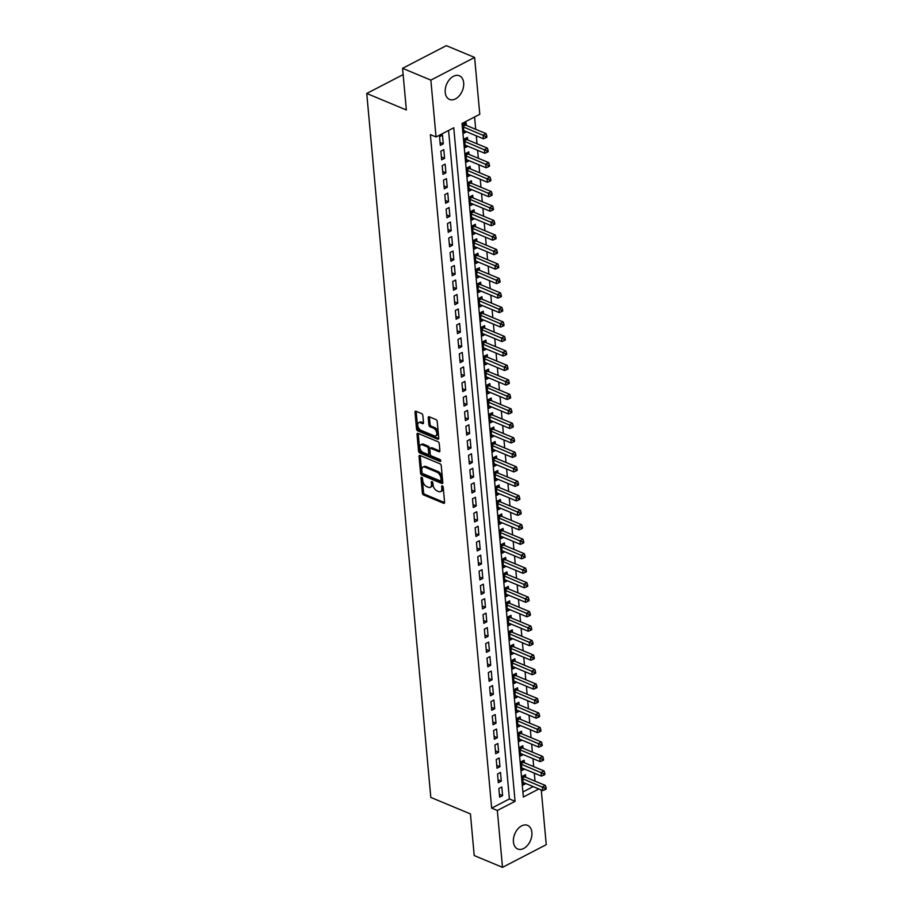 <?xml version="1.0" encoding="UTF-8"?>
<svg xmlns="http://www.w3.org/2000/svg" width="913" height="913" viewBox="0 0 913 913"><rect width="100%" height="100%" fill="white"/><g stroke="black" fill="none" stroke-linecap="round" stroke-linejoin="round"><path stroke-width="1.37" d="M421.68 477.282A1.13 0.662 -117.4 0 0 420.996 477.944L422.365 493.054A1.609 0.947 -117.4 0 0 423.609 494.937L443.604 503.268A1.609 0.947 -117.4 0 0 444.22 503.28A1.609 0.947 -117.4 0 0 444.585 502.31L443.216 487.2A1.13 0.662 -117.4 0 0 441.652 486.561L441.835 488.512A5.158 3.013 -117.4 0 1 440.648 491.605A5.158 3.013 -117.4 0 1 438.697 491.582L437.03 490.886A5.158 3.013 -117.4 0 1 433.059 484.86L432.876 482.897A1.13 0.662 -117.4 0 0 431.324 482.258L431.507 484.21A5.158 3.013 -117.4 0 1 430.32 487.302A5.158 3.013 -117.4 0 1 428.357 487.28L426.691 486.583A5.158 3.013 -117.4 0 1 422.73 480.546L422.548 478.595A1.13 0.662 -117.4 0 0 421.68 477.282M463.667 82.821A12.805 8.514 -67.4 0 1 459.387 95.694A12.805 8.514 -67.4 0 1 449.516 99.426A12.805 8.514 -67.4 0 1 445.224 92.384A12.805 8.514 -67.4 0 1 449.504 79.511A12.805 8.514 -67.4 0 1 459.376 75.779A12.805 8.514 -67.4 0 1 463.667 82.821M531.891 832.405A12.805 8.514 -67.4 0 1 527.6 845.278A12.805 8.514 -67.4 0 1 517.739 849.01A12.805 8.514 -67.4 0 1 513.437 841.957A12.805 8.514 -67.4 0 1 517.728 829.084A12.805 8.514 -67.4 0 1 527.588 825.363A12.805 8.514 -67.4 0 1 531.891 832.405M422.845 415.495A1.609 0.947 -117.4 0 0 421.601 413.6L415.997 411.272A1.609 0.947 -117.4 0 0 415.381 411.261A1.609 0.947 -117.4 0 0 415.016 412.231L416.545 429.007A1.609 0.947 -117.4 0 0 417.777 430.89L437.772 439.221A1.609 0.947 -117.4 0 0 438.388 439.233A1.609 0.947 -117.4 0 0 438.754 438.263L437.224 421.486A1.609 0.947 -117.4 0 0 435.992 419.603L429.213 416.773A1.609 0.947 -117.4 0 0 428.596 416.762A1.609 0.947 -117.4 0 0 428.231 417.732L428.882 424.91A1.609 0.947 -117.4 0 0 430.126 426.805L433.481 428.197A4.314 2.522 -117.4 0 1 436.562 432.043A4.314 2.522 -117.4 0 1 435.821 435.832A4.314 2.522 -117.4 0 1 434.177 435.809L421.019 430.32A4.314 2.522 -117.4 0 1 417.937 426.474A4.314 2.522 -117.4 0 1 418.69 422.685A4.314 2.522 -117.4 0 1 420.322 422.719L422.514 423.632A1.609 0.947 -117.4 0 0 423.13 423.643A1.609 0.947 -117.4 0 0 423.495 422.673L422.845 415.495M541.272 789.973L546.248 844.673L502.504 867.35L474.212 855.561L470.423 813.917L430.81 797.414L366.752 93.468L406.353 109.971L402.565 68.327L430.856 80.116L474.612 57.439L479.781 114.296L462.046 123.483L523.343 797.015L538.864 788.969M502.504 867.35L497.334 810.493L515.069 801.306L453.772 127.774L436.037 136.961L430.856 80.116M436.037 136.961L430.377 134.61L491.673 808.142L497.334 810.493M420.014 455.484A1.609 0.947 -117.4 0 0 419.409 455.473A1.609 0.947 -117.4 0 0 419.033 456.443L420.562 473.219A1.609 0.947 -117.4 0 0 421.806 475.102L441.801 483.434A1.609 0.947 -117.4 0 0 442.406 483.445A1.609 0.947 -117.4 0 0 442.782 482.475L441.253 465.698A1.609 0.947 -117.4 0 0 440.009 463.815L420.014 455.484M418.553 451.113L417.024 434.337A1.609 0.947 -117.4 0 1 417.389 433.367A1.609 0.947 -117.4 0 1 418.006 433.378L438 441.709A1.609 0.947 -117.4 0 1 439.244 443.592L439.895 450.771A1.609 0.947 -117.4 0 1 439.53 451.741A1.609 0.947 -117.4 0 1 438.913 451.73L430.799 448.351A1.609 0.947 -117.4 0 0 430.194 448.34A1.609 0.947 -117.4 0 0 429.818 449.31L430.251 454.069A1.609 0.947 -117.4 0 0 431.495 455.964L439.94 459.479A1.13 0.662 -117.4 0 1 440.123 461.464L419.797 452.996A1.609 0.947 -117.4 0 1 418.553 451.113L419.729 450.497L418.211 433.721L417.024 434.337M466.372 125.423L466.144 122.89L463.188 124.43L463.975 133.115L466.589 131.769M467.696 139.917L467.456 137.384L464.5 138.913L465.299 147.598L467.901 146.251M469.008 154.4L468.78 151.866L465.824 153.395L466.611 162.08L469.225 160.734M470.332 168.882L470.092 166.349L467.136 167.878L467.935 176.574L470.537 175.216M471.644 183.365L471.416 180.831L468.46 182.36L469.248 191.057L471.861 189.699M472.968 197.847L472.729 195.314L469.773 196.854L470.572 205.539L473.174 204.192M474.281 212.341L474.052 209.796L471.097 211.337L471.884 220.022L474.498 218.675M475.605 226.823L475.365 224.29L472.409 225.819L473.208 234.504L475.81 233.157M476.917 241.306L476.689 238.772L473.733 240.302L474.52 248.998L477.134 247.64M478.241 255.788L478.001 253.255L475.057 254.784L475.844 263.48L478.446 262.122M479.553 270.271L479.325 267.737L476.369 269.267L477.157 277.963L479.77 276.616M480.877 284.765L480.649 282.22L477.693 283.76L478.48 292.445L481.083 291.099M482.19 299.247L481.961 296.714L479.005 298.243L479.793 306.928L482.406 305.581M483.513 313.73L483.285 311.196L480.329 312.725L481.117 321.422L483.719 320.064M484.826 328.212L484.598 325.679L481.642 327.208L482.429 335.904L485.043 334.546M486.15 342.695L485.921 340.161L482.966 341.69L483.753 350.387L486.355 349.028M487.462 357.177L487.234 354.643L484.278 356.184L485.065 364.869L487.679 363.522M488.786 371.671L488.558 369.137L485.602 370.667L486.389 379.351L488.991 378.005M490.098 386.153L489.87 383.62L486.914 385.149L487.702 393.834L490.315 392.487M491.422 400.636L491.194 398.102L488.238 399.632L489.026 408.328L491.628 406.97M492.735 415.118L492.506 412.585L489.551 414.114L490.338 422.81L492.952 421.452M494.059 429.601L493.83 427.067L490.874 428.596L491.662 437.293L494.264 435.946M495.371 444.095L495.143 441.55L492.187 443.09L492.974 451.775L495.588 450.429M496.695 458.577L496.467 456.044L493.511 457.573L494.298 466.258L496.9 464.911M498.007 473.06L497.779 470.526L494.823 472.055L495.611 480.752L498.224 479.393M499.331 487.542L499.103 485.008L496.147 486.538L496.934 495.234L499.537 493.876M500.644 502.024L500.415 499.491L497.459 501.02L498.247 509.716L500.86 508.358M501.967 516.507L501.739 513.973L498.783 515.514L499.571 524.199L502.173 522.852M503.28 531.001L503.052 528.467L500.096 529.996L500.883 538.681L503.497 537.335M504.604 545.483L504.375 542.95L501.42 544.479L502.207 553.164L504.809 551.817M505.916 559.966L505.688 557.432L502.732 558.961L503.52 567.658L506.133 566.3M507.24 574.448L507.012 571.915L504.056 573.444L504.843 582.14L507.445 580.782M508.552 588.931L508.324 586.397L505.368 587.938L506.156 596.623L508.769 595.276M509.876 603.425L509.648 600.88L506.692 602.42L507.48 611.105L510.082 609.758M511.189 617.907L510.96 615.373L508.005 616.903L508.792 625.588L511.406 624.241M512.513 632.389L512.284 629.856L509.328 631.385L510.116 640.081L512.718 638.723M513.825 646.872L513.597 644.338L510.641 645.868L511.428 654.564L514.042 653.206M515.149 661.354L514.921 658.821L511.965 660.35L512.752 669.046L515.354 667.7M516.461 675.837L516.233 673.303L513.277 674.844L514.065 683.529L516.678 682.182M517.785 690.331L517.557 687.797L514.601 689.326L515.389 698.011L517.991 696.665M519.098 704.813L518.869 702.28L515.913 703.809L516.701 712.505L519.314 711.147M520.421 719.296L520.193 716.762L517.237 718.291L518.025 726.988L520.627 725.63M521.734 733.778L521.506 731.245L518.55 732.774L519.337 741.47L521.951 740.112M523.058 748.261L522.829 745.727L519.874 747.268L520.661 755.953L523.275 754.606M524.37 762.754L524.142 760.209L521.186 761.75L521.974 770.435L524.587 769.088M498.863 788.49L499.651 797.175L502.607 795.645L501.819 786.96L498.863 788.49M497.539 774.007L498.327 782.692L501.283 781.163L500.495 772.466L497.539 774.007M496.227 759.525L497.014 768.21L499.97 766.68L499.183 757.984L496.227 759.525M494.903 745.031L495.691 753.727L498.646 752.198L497.859 743.502L494.903 745.031M493.591 730.548L494.378 739.245L497.334 737.704L496.546 729.019L493.591 730.548M492.267 716.066L493.054 724.751L496.01 723.222L495.223 714.537L492.267 716.066M490.954 701.583L491.742 710.268L494.698 708.739L493.91 700.054L490.954 701.583M489.63 687.101L490.418 695.786L493.374 694.257L492.586 685.56L489.63 687.101M488.318 672.607L489.106 681.303L492.061 679.774L491.274 671.078L488.318 672.607M486.994 658.125L487.782 666.821L490.738 665.292L489.95 656.595L486.994 658.125M485.682 643.642L486.469 652.339L489.425 650.798L488.638 642.113L485.682 643.642M484.358 629.16L485.145 637.845L488.101 636.315L487.314 627.63L484.358 629.16M483.045 614.677L483.833 623.362L486.789 621.833L486.001 613.137L483.045 614.677M481.722 600.183L482.509 608.88L485.465 607.35L484.677 598.654L481.722 600.183M480.409 585.701L481.197 594.397L484.152 592.868L483.365 584.172L480.409 585.701M479.085 571.218L479.873 579.915L482.829 578.374L482.041 569.689L479.085 571.218M477.773 556.736L478.56 565.421L481.516 563.892L480.729 555.207L477.773 556.736M476.449 542.254L477.237 550.938L480.192 549.409L479.405 540.724L476.449 542.254M475.137 527.771L475.924 536.456L478.88 534.927L478.092 526.23L475.137 527.771M473.813 513.277L474.6 521.974L477.556 520.444L476.769 511.748L473.813 513.277M472.5 498.795L473.288 507.491L476.244 505.95L475.456 497.265L472.5 498.795M471.176 484.312L471.964 493.009L474.92 491.468L474.132 482.783L471.176 484.312M469.864 469.83L470.651 478.515L473.607 476.985L472.82 468.301L469.864 469.83M468.54 455.347L469.328 464.032L472.283 462.503L471.496 453.807L468.54 455.347M467.228 440.853L468.015 449.55L470.971 448.021L470.184 439.324L467.228 440.853M465.904 426.371L466.691 435.067L469.647 433.538L468.86 424.842L465.904 426.371M464.591 411.889L465.379 420.585L468.335 419.044L467.547 410.359L464.591 411.889M463.268 397.406L464.055 406.091L467.011 404.562L466.223 395.877L463.268 397.406M461.955 382.924L462.743 391.609L465.698 390.079L464.911 381.383L461.955 382.924M460.631 368.441L461.419 377.126L464.375 375.597L463.587 366.9L460.631 368.441M459.319 353.947L460.106 362.644L463.062 361.114L462.275 352.418L459.319 353.947M457.995 339.465L458.783 348.161L461.738 346.62L460.951 337.936L457.995 339.465M456.683 324.982L457.47 333.667L460.426 332.138L459.638 323.453L456.683 324.982M455.359 310.5L456.146 319.185L459.102 317.656L458.315 308.971L455.359 310.5M454.046 296.017L454.834 304.702L457.79 303.173L457.002 294.477L454.046 296.017M452.722 281.524L453.51 290.22L456.466 288.691L455.678 279.994L452.722 281.524M451.41 267.041L452.197 275.737L455.153 274.208L454.366 265.512L451.41 267.041M450.086 252.559L450.874 261.255L453.829 259.714L453.042 251.029L450.086 252.559M448.774 238.076L449.561 246.761L452.517 245.232L451.73 236.547L448.774 238.076M447.45 223.594L448.237 232.279L451.193 230.749L450.406 222.053L447.45 223.594M446.126 209.111L446.925 217.796L449.881 216.267L449.082 207.571L446.126 209.111M444.814 194.617L445.601 203.314L448.557 201.784L447.769 193.088L444.814 194.617M443.49 180.135L444.289 188.831L447.244 187.291L446.446 178.606L443.49 180.135M442.177 165.652L442.965 174.337L445.921 172.808L445.133 164.123L442.177 165.652M440.853 151.17L441.652 159.855L444.608 158.326L443.809 149.641L440.853 151.17M491.673 808.142L509.408 798.943L448.568 130.468M443.284 143.843L442.497 135.147L439.541 136.688L440.328 145.372L443.284 143.843L440.066 142.496M535.018 781.117L534.299 773.128M533.706 766.635L532.975 758.646M532.382 752.152L531.663 744.163M531.069 737.67L530.339 729.681M529.745 723.187L529.026 715.199M528.433 708.705L527.703 700.705M527.109 694.211L526.39 686.222M525.797 679.729L525.066 671.74M524.473 665.246L523.754 657.257M523.16 650.764L522.43 642.775M521.837 636.281L521.118 628.281M520.524 621.787L519.794 613.798M519.2 607.305L518.481 599.316M517.888 592.822L517.157 584.834M516.564 578.34L515.845 570.351M515.252 563.857L514.521 555.857M513.928 549.364L513.209 541.375M512.615 534.881L511.885 526.892M511.291 520.399L510.572 512.41M509.979 505.916L509.249 497.927M508.655 491.434L507.936 483.445M507.343 476.951L506.612 468.951M506.019 462.457L505.3 454.469M504.706 447.975L503.976 439.986M503.383 433.492L502.664 425.504M502.07 419.01L501.34 411.021M500.746 404.527L500.027 396.527M499.434 390.034L498.703 382.045M498.11 375.551L497.391 367.562M496.798 361.069L496.067 353.08M495.474 346.586L494.755 338.597M494.161 332.104L493.431 324.115M492.837 317.621L492.118 309.621M491.525 303.127L490.795 295.139M490.201 288.645L489.482 280.656M488.889 274.162L488.158 266.174M487.565 259.68L486.846 251.691M486.252 245.198L485.522 237.197M484.929 230.704L484.21 222.715M483.616 216.221L482.886 208.232M482.292 201.739L481.562 193.75M480.98 187.256L480.249 179.268M479.656 172.774L478.926 164.774M478.344 158.28L477.613 150.291M477.02 143.798L476.289 135.809M475.707 129.315L474.577 116.99M522.887 791.959L533.203 786.618M525.694 777.237L525.466 774.703L522.51 776.233L523.297 784.918L525.911 783.571M403.135 74.604L366.752 93.468M402.565 68.327L446.32 45.65L474.612 57.439M509.408 798.943L515.069 801.306M502.607 795.645L499.388 794.31M501.283 781.163L498.076 779.828M499.97 766.68L496.752 765.334M498.646 752.198L495.439 750.851M497.334 737.704L494.116 736.369M496.01 723.222L492.803 721.886M494.698 708.739L491.479 707.404M493.374 694.257L490.167 692.91M492.061 679.774L488.843 678.427M490.738 665.292L487.531 663.945M489.425 650.798L486.207 649.463M488.101 636.315L484.894 634.98M486.789 621.833L483.57 620.486M485.465 607.35L482.258 606.004M484.152 592.868L480.934 591.521M482.829 578.374L479.622 577.039M481.516 563.892L478.298 562.556M480.192 549.409L476.985 548.074M478.88 534.927L475.662 533.58M477.556 520.444L474.338 519.098M476.244 505.95L473.025 504.615M474.92 491.468L471.701 490.133M473.607 476.985L470.389 475.65M472.283 462.503L469.065 461.156M470.971 448.021L467.753 446.674M469.647 433.538L466.429 432.191M468.335 419.044L465.116 417.709M467.011 404.562L463.793 403.226M465.698 390.079L462.48 388.744M464.375 375.597L461.156 374.25M463.062 361.114L459.844 359.768M461.738 346.62L458.52 345.285M460.426 332.138L457.208 330.803M459.102 317.656L455.884 316.32M457.79 303.173L454.571 301.826M456.466 288.691L453.247 287.344M455.153 274.208L451.935 272.861M453.829 259.714L450.611 258.379M452.517 245.232L449.299 243.897M451.193 230.749L447.975 229.403M449.881 216.267L446.662 214.92M448.557 201.784L445.339 200.438M447.244 187.291L444.026 185.955M445.921 172.808L442.702 171.473M444.608 158.326L441.39 156.99M430.32 487.302L431.507 486.697A5.158 3.013 -117.4 0 0 432.682 483.593L431.507 484.21M432.545 482.041L432.682 483.593M440.648 491.605L441.835 491A5.158 3.013 -117.4 0 0 443.01 487.896L441.835 488.512M442.873 486.344L443.01 487.896M422.217 477.727L423.552 492.438A1.609 0.947 -117.4 0 0 424.796 494.321L444.585 502.572M420.22 455.564A1.609 0.947 -117.4 0 0 420.22 455.827L421.749 472.603A1.609 0.947 -117.4 0 0 422.981 474.498L442.782 482.737M421.977 472.306A1.13 0.662 -117.4 0 0 422.845 473.619L440.397 480.934A1.13 0.662 -117.4 0 0 441.082 480.261L440.899 478.207A5.158 3.013 -117.4 0 0 436.928 472.169L424.933 467.171A5.158 3.013 -117.4 0 0 422.97 467.148A5.158 3.013 -117.4 0 0 421.795 470.241L421.977 472.306M441.584 480.329A1.13 0.662 -117.4 0 0 442.269 479.656L441.082 480.261M422.97 467.148L424.157 466.532A5.158 3.013 -117.4 0 1 426.109 466.566L438.114 471.565A5.158 3.013 -117.4 0 1 442.075 477.59L442.269 479.656M439.895 451.033L431.986 447.735A1.609 0.947 -117.4 0 0 431.37 447.735L430.194 448.34M440.785 460.643L420.973 452.38L419.797 452.996M422.388 444.848A4.314 2.522 -117.4 0 0 420.756 444.825A4.314 2.522 -117.4 0 0 420.003 448.614A4.314 2.522 -117.4 0 0 423.084 452.449L427.718 454.389A1.609 0.947 -117.4 0 0 428.334 454.389A1.609 0.947 -117.4 0 0 428.699 453.43L428.265 448.66A1.609 0.947 -117.4 0 0 427.033 446.777L422.388 444.848L423.575 444.232A4.314 2.522 -117.4 0 0 421.932 444.209L420.756 444.825M428.334 454.389L429.509 453.784A1.609 0.947 -117.4 0 0 429.886 452.814L428.699 453.43M423.575 444.232L428.208 446.16A1.609 0.947 -117.4 0 1 429.452 448.055L429.886 452.814M419.729 450.497A1.609 0.947 -117.4 0 0 420.973 452.38M418.69 422.685L419.866 422.08A4.314 2.522 -117.4 0 1 421.509 422.103L423.506 422.936M435.821 435.832L436.996 435.216A4.314 2.522 -117.4 0 0 437.749 431.427A4.314 2.522 -117.4 0 0 434.668 427.592L433.481 428.197M429.407 416.853A1.609 0.947 -117.4 0 0 429.418 417.127L430.069 424.305A1.609 0.947 -117.4 0 0 431.313 426.188L434.668 427.592M416.191 411.352A1.609 0.947 -117.4 0 0 416.191 411.615L417.72 428.391A1.609 0.947 -117.4 0 0 418.964 430.274L438.765 438.525M523.069 782.384L542.756 790.59L542.425 786.972L545.381 785.442L524.792 776.86A1.643 0.959 62.6 0 1 524.359 776.575L523.434 775.753M544.89 788.216L545.015 789.665L546.202 789.049L546.065 787.599L544.89 788.216L522.738 778.766M545.015 789.665L542.756 790.59M545.381 785.442L546.065 787.599M521.745 767.901L541.443 776.107L541.112 772.489L544.068 770.96L523.469 762.378A1.643 0.959 62.6 0 1 523.035 762.093L522.11 761.271M543.566 773.722L543.703 775.171L544.878 774.566L544.753 773.117L543.566 773.722L521.414 764.284M543.703 775.171L541.443 776.107M544.068 770.96L544.753 773.117M520.433 753.419L540.119 761.625L539.788 758.007L542.744 756.466L522.156 747.884A1.643 0.959 62.6 0 1 521.722 747.61L520.798 746.788M542.254 759.239L542.379 760.689L543.566 760.073L543.429 758.635L542.254 759.239L520.102 749.801M542.379 760.689L540.119 761.625M542.744 756.466L543.429 758.635M519.109 738.937L538.807 747.142L538.476 743.513L541.432 741.984L520.832 733.401A1.643 0.959 62.6 0 1 520.399 733.128L519.474 732.294M540.93 744.757L541.067 746.206L542.242 745.59L542.117 744.141L540.93 744.757L518.778 735.307M541.067 746.206L538.807 747.142M541.432 741.984L542.117 744.141M517.797 724.454L537.483 732.66L537.152 729.03L540.108 727.501L519.52 718.919A1.643 0.959 62.6 0 1 519.086 718.634L518.162 717.812M539.617 730.274L539.743 731.724L540.93 731.108L540.793 729.658L539.617 730.274L517.466 720.825M539.743 731.724L537.483 732.66M540.108 727.501L540.793 729.658M516.473 709.96L536.171 718.166L535.84 714.548L538.796 713.019L518.196 704.437A1.643 0.959 62.6 0 1 517.762 704.151L516.838 703.33M538.293 715.792L538.43 717.241L539.606 716.625L539.48 715.176L538.293 715.792L516.142 706.342M538.43 717.241L536.171 718.166M538.796 713.019L539.48 715.176M515.16 695.478L534.847 703.683L534.516 700.066L537.472 698.536L516.884 689.954A1.643 0.959 62.6 0 1 516.45 689.669L515.525 688.847M536.981 701.298L537.106 702.748L538.293 702.143L538.156 700.693L536.981 701.298L514.829 691.86M537.106 702.748L534.847 703.683M537.472 698.536L538.156 700.693M513.836 680.995L533.534 689.201L533.203 685.583L536.159 684.042L515.56 675.46A1.643 0.959 62.6 0 1 515.126 675.186L514.202 674.365M535.657 686.816L535.794 688.265L536.97 687.66L536.844 686.211L535.657 686.816L513.505 677.378M535.794 688.265L533.534 689.201M536.159 684.042L536.844 686.211M512.524 666.513L532.211 674.718L531.88 671.089L534.835 669.56L514.247 660.978A1.643 0.959 62.6 0 1 513.814 660.704L512.889 659.871M534.345 672.333L534.47 673.783L535.657 673.166L535.52 671.717L534.345 672.333L512.193 662.895M534.47 673.783L532.211 674.718M534.835 669.56L535.52 671.717M511.2 652.03L530.898 660.236L530.567 656.607L533.523 655.078L512.923 646.495A1.643 0.959 62.6 0 1 512.49 646.21L511.565 645.388M533.021 657.851L533.158 659.3L534.333 658.684L534.208 657.234L533.021 657.851L510.869 648.401M533.158 659.3L530.898 660.236M533.523 655.078L534.208 657.234M509.888 637.536L529.574 645.742L529.243 642.124L532.199 640.595L511.611 632.013A1.643 0.959 62.6 0 1 511.177 631.728L510.253 630.906M531.708 643.368L531.834 644.818L533.021 644.201L532.884 642.752L531.708 643.368L509.557 633.919M531.834 644.818L529.574 645.742M532.199 640.595L532.884 642.752M508.564 623.054L528.262 631.26L527.931 627.642L530.887 626.113L510.287 617.53A1.643 0.959 62.6 0 1 509.853 617.245L508.929 616.423M530.385 628.886L530.521 630.324L531.697 629.719L531.571 628.27L530.385 628.886L508.233 619.436M530.521 630.324L528.262 631.26M530.887 626.113L531.571 628.27M507.251 608.572L526.938 616.777L526.607 613.159L529.563 611.63L508.975 603.048A1.643 0.959 62.6 0 1 508.541 602.763L507.617 601.941M529.061 614.392L529.198 615.841L530.385 615.236L530.248 613.787L529.061 614.392L506.92 604.954M529.198 615.841L526.938 616.777M529.563 611.63L530.248 613.787M505.928 594.089L525.626 602.295L525.295 598.677L528.25 597.136L507.651 588.554A1.643 0.959 62.6 0 1 507.217 588.28L506.293 587.458M527.748 599.909L527.885 601.359L529.061 600.743L528.935 599.305L527.748 599.909L505.597 590.471M527.885 601.359L525.626 602.295M528.25 597.136L528.935 599.305M504.615 579.607L524.302 587.812L523.971 584.183L526.927 582.654L506.327 574.072A1.643 0.959 62.6 0 1 505.905 573.798L504.98 572.965M526.424 585.427L526.561 586.876L527.748 586.26L527.611 584.811L526.424 585.427L504.284 575.977M526.561 586.876L524.302 587.812M526.927 582.654L527.611 584.811M503.291 565.124L522.989 573.33L522.658 569.701L525.614 568.171L505.015 559.589A1.643 0.959 62.6 0 1 504.581 559.304L503.656 558.482M525.112 570.945L525.249 572.394L526.424 571.778L526.299 570.328L525.112 570.945L502.96 561.495M525.249 572.394L522.989 573.33M525.614 568.171L526.299 570.328M501.979 550.63L521.665 558.836L521.334 555.218L524.29 553.689L503.691 545.107A1.643 0.959 62.6 0 1 503.268 544.821L502.344 544M523.788 556.462L523.925 557.911L525.112 557.295L524.975 555.846L523.788 556.462L501.648 547.013M523.925 557.911L521.665 558.836M524.29 553.689L524.975 555.846M500.655 536.148L520.353 544.353L520.022 540.736L522.978 539.206L502.378 530.624A1.643 0.959 62.6 0 1 501.945 530.339L501.02 529.517M522.476 541.968L522.613 543.418L523.788 542.813L523.663 541.363L522.476 541.968L500.324 532.53M522.613 543.418L520.353 544.353M522.978 539.206L523.663 541.363M499.343 521.665L519.029 529.871L518.698 526.253L521.654 524.713L501.054 516.13A1.643 0.959 62.6 0 1 500.632 515.856L499.708 515.035M521.152 527.486L521.289 528.935L522.476 528.319L522.339 526.881L521.152 527.486L499.012 518.048M521.289 528.935L519.029 529.871M521.654 524.713L522.339 526.881M498.019 507.183L517.717 515.389L517.386 511.759L520.342 510.23L499.742 501.648A1.643 0.959 62.6 0 1 499.308 501.374L498.384 500.541M519.839 513.003L519.976 514.453L521.152 513.836L521.026 512.387L519.839 513.003L497.688 503.565M519.976 514.453L517.717 515.389M520.342 510.23L521.026 512.387M496.706 492.7L516.393 500.906L516.062 497.277L519.018 495.748L498.418 487.165A1.643 0.959 62.6 0 1 497.996 486.88L497.071 486.058M518.516 498.521L518.652 499.97L519.839 499.354L519.702 497.905L518.516 498.521L496.375 489.071M518.652 499.97L516.393 500.906M519.018 495.748L519.702 497.905M495.382 478.207L515.08 486.412L514.749 482.794L517.705 481.265L497.106 472.683A1.643 0.959 62.6 0 1 496.672 472.398L495.748 471.576M517.203 484.038L517.34 485.488L518.516 484.871L518.39 483.422L517.203 484.038L495.051 474.589M517.34 485.488L515.08 486.412M517.705 481.265L518.39 483.422M494.07 463.724L513.757 471.93L513.426 468.312L516.381 466.783L495.782 458.2A1.643 0.959 62.6 0 1 495.36 457.915L494.435 457.093M515.879 469.556L516.016 470.994L517.203 470.389L517.066 468.94L515.879 469.556L493.739 460.106M516.016 470.994L513.757 471.93M516.381 466.783L517.066 468.94M492.746 449.242L512.444 457.447L512.113 453.829L515.069 452.289L494.469 443.707A1.643 0.959 62.6 0 1 494.036 443.433L493.111 442.611M514.567 455.062L514.692 456.511L515.879 455.907L515.754 454.457L514.567 455.062L492.415 445.624M514.692 456.511L512.444 457.447M515.069 452.289L515.754 454.457M491.434 434.759L511.12 442.965L510.789 439.347L513.745 437.806L493.146 429.224A1.643 0.959 62.6 0 1 492.723 428.95L491.799 428.129M513.243 440.58L513.38 442.029L514.567 441.413L514.43 439.963L513.243 440.58L491.103 431.141M513.38 442.029L511.12 442.965M513.745 437.806L514.43 439.963M490.11 420.277L509.808 428.482L509.477 424.853L512.433 423.324L491.833 414.742A1.643 0.959 62.6 0 1 491.399 414.468L490.475 413.635M511.931 426.097L512.056 427.546L513.243 426.93L513.117 425.481L511.931 426.097L489.779 416.648M512.056 427.546L509.808 428.482M512.433 423.324L513.117 425.481M488.797 405.794L508.484 413.988L508.153 410.371L511.109 408.841L490.509 400.259A1.643 0.959 62.6 0 1 490.087 399.974L489.151 399.152M510.607 411.615L510.744 413.064L511.931 412.448L511.794 410.998L510.607 411.615L488.466 402.165M510.744 413.064L508.484 413.988M511.109 408.841L511.794 410.998M487.474 391.3L507.172 399.506L506.841 395.888L509.796 394.359L489.197 385.777A1.643 0.959 62.6 0 1 488.763 385.491L487.839 384.67M509.294 397.132L509.42 398.582L510.607 397.965L510.481 396.516L509.294 397.132L487.143 387.683M509.42 398.582L507.172 399.506M509.796 394.359L510.481 396.516M486.161 376.818L505.848 385.024L505.517 381.406L508.473 379.876L487.873 371.294A1.643 0.959 62.6 0 1 487.451 371.009L486.515 370.187M507.97 382.638L508.107 384.088L509.294 383.483L509.157 382.033L507.97 382.638L485.83 373.2M508.107 384.088L505.848 385.024M508.473 379.876L509.157 382.033M484.837 362.335L504.535 370.541L504.204 366.923L507.16 365.383L486.561 356.8A1.643 0.959 62.6 0 1 486.127 356.526L485.202 355.705M506.658 368.156L506.783 369.605L507.97 368.989L507.845 367.551L506.658 368.156L484.506 358.718M506.783 369.605L504.535 370.541M507.16 365.383L507.845 367.551M483.525 347.853L503.211 356.059L502.88 352.429L505.836 350.9L485.237 342.318A1.643 0.959 62.6 0 1 484.814 342.044L483.879 341.211M505.334 353.673L505.471 355.123L506.658 354.506L506.521 353.057L505.334 353.673L483.194 344.224M505.471 355.123L503.211 356.059M505.836 350.9L506.521 353.057M482.201 333.371L501.899 341.576L501.568 337.947L504.524 336.418L483.924 327.835A1.643 0.959 62.6 0 1 483.491 327.55L482.566 326.728M504.022 339.191L504.147 340.64L505.334 340.024L505.209 338.575L504.022 339.191L481.87 329.741M504.147 340.64L501.899 341.576M504.524 336.418L505.209 338.575M480.889 318.877L500.575 327.082L500.244 323.464L503.2 321.935L482.6 313.353A1.643 0.959 62.6 0 1 482.178 313.068L481.242 312.246M502.698 324.708L502.835 326.158L504.022 325.542L503.885 324.092L502.698 324.708L480.558 315.259M502.835 326.158L500.575 327.082M503.2 321.935L503.885 324.092M479.565 304.394L499.251 312.6L498.932 308.982L501.888 307.453L481.288 298.871A1.643 0.959 62.6 0 1 480.854 298.585L479.93 297.764M501.385 310.226L501.511 311.664L502.698 311.059L502.561 309.61L501.385 310.226L479.234 300.776M501.511 311.664L499.251 312.6M501.888 307.453L502.561 309.61M478.252 289.912L497.939 298.117L497.608 294.5L500.564 292.959L479.964 284.377A1.643 0.959 62.6 0 1 479.542 284.103L478.606 283.281M500.062 295.732L500.198 297.181L501.385 296.577L501.248 295.127L500.062 295.732L477.921 286.294M500.198 297.181L497.939 298.117M500.564 292.959L501.248 295.127M476.928 275.429L496.615 283.635L496.295 280.017L499.251 278.476L478.652 269.894A1.643 0.959 62.6 0 1 478.218 269.62L477.294 268.799M498.749 281.25L498.875 282.699L500.062 282.083L499.925 280.633L498.749 281.25L476.597 271.812M498.875 282.699L496.615 283.635M499.251 278.476L499.925 280.633M475.616 260.947L495.303 269.152L494.972 265.523L497.927 263.994L477.328 255.412A1.643 0.959 62.6 0 1 476.906 255.126L475.97 254.305M497.425 266.767L497.562 268.217L498.749 267.6L498.612 266.151L497.425 266.767L475.285 257.318M497.562 268.217L495.303 269.152M497.927 263.994L498.612 266.151M474.292 246.453L493.979 254.659L493.659 251.041L496.615 249.511L476.015 240.929A1.643 0.959 62.6 0 1 475.582 240.644L474.657 239.822M496.113 252.285L496.238 253.734L497.425 253.118L497.288 251.668L496.113 252.285L473.961 242.835M496.238 253.734L493.979 254.659M496.615 249.511L497.288 251.668M472.98 231.97L492.666 240.176L492.335 236.558L495.291 235.029L474.692 226.447A1.643 0.959 62.6 0 1 474.269 226.162L473.333 225.34M494.789 237.802L494.926 239.24L496.113 238.635L495.976 237.186L494.789 237.802L472.649 228.353M494.926 239.24L492.666 240.176M495.291 235.029L495.976 237.186M471.656 217.488L491.342 225.694L491.023 222.076L493.979 220.547L473.379 211.964A1.643 0.959 62.6 0 1 472.945 211.679L472.021 210.857M493.477 223.308L493.602 224.758L494.789 224.153L494.652 222.704L493.477 223.308L471.325 213.87M493.602 224.758L491.342 225.694M493.979 220.547L494.652 222.704M470.343 203.006L490.03 211.211L489.699 207.593L492.655 206.053L472.055 197.47A1.643 0.959 62.6 0 1 471.633 197.197L470.697 196.375M492.153 208.826L492.29 210.275L493.477 209.659L493.34 208.221L492.153 208.826L470.012 199.388M492.29 210.275L490.03 211.211M492.655 206.053L493.34 208.221M469.02 188.523L488.706 196.729L488.387 193.1L491.342 191.57L470.743 182.988A1.643 0.959 62.6 0 1 470.309 182.714L469.385 181.881M490.84 194.343L490.966 195.793L492.153 195.177L492.016 193.727L490.84 194.343L468.689 184.894M490.966 195.793L488.706 196.729M491.342 191.57L492.016 193.727M467.707 174.041L487.394 182.246L487.063 178.617L490.019 177.088L469.419 168.506A1.643 0.959 62.6 0 1 468.997 168.22L468.061 167.399M489.516 179.861L489.653 181.31L490.84 180.694L490.703 179.245L489.516 179.861L467.376 170.411M489.653 181.31L487.394 182.246M490.019 177.088L490.703 179.245M466.383 159.547L486.07 167.752L485.75 164.135L488.706 162.605L468.107 154.023A1.643 0.959 62.6 0 1 467.673 153.738L466.748 152.916M488.204 165.379L488.329 166.828L489.516 166.212L489.379 164.762L488.204 165.379L466.052 155.929M488.329 166.828L486.07 167.752M488.706 162.605L489.379 164.762M465.071 145.064L484.757 153.27L484.426 149.652L487.382 148.123L466.783 139.541A1.643 0.959 62.6 0 1 466.349 139.255L465.425 138.434M486.88 150.885L487.017 152.334L488.193 151.729L488.067 150.28L486.88 150.885L464.74 141.447M487.017 152.334L484.757 153.27M487.382 148.123L488.067 150.28M463.747 130.582L483.434 138.787L483.114 135.17L486.07 133.629L465.47 125.047A1.643 0.959 62.6 0 1 465.037 124.773L464.112 123.951M485.568 136.402L485.693 137.852L486.88 137.247L486.743 135.797L485.568 136.402L463.416 126.964M485.693 137.852L483.434 138.787M486.07 133.629L486.743 135.797M421.954 477.453L420.996 477.944M442.611 486.058L441.652 486.561M432.283 481.756L431.324 482.258M444.563 502.778L443.604 503.268M424.796 494.321L423.609 494.937M423.552 492.438L422.365 493.054M442.759 482.943L441.801 483.434M422.981 474.498L421.806 475.102M421.749 472.603L420.562 473.219M420.22 455.827L419.033 456.443M442.075 477.59L440.899 478.207M438.114 471.565L436.928 472.169M426.109 466.566L424.933 467.171M439.872 451.239L438.913 451.73M431.986 447.735L430.799 448.351M440.785 461.122L440.123 461.464M429.452 448.055L428.265 448.66M428.208 446.16L427.033 446.777M423.472 423.13L422.514 423.632M421.509 422.103L420.322 422.719M431.313 426.188L430.126 426.805M430.069 424.305L428.882 424.91M429.418 417.127L428.231 417.732M438.731 438.719L437.772 439.221M418.964 430.274L417.777 430.89M417.72 428.391L416.545 429.007M416.191 411.615L415.016 412.231M524.792 776.86L522.658 777.956M524.359 776.575L522.624 777.477M523.469 762.378L521.346 763.473M523.035 762.093L521.3 762.994M522.156 747.884L520.022 748.991M521.722 747.61L519.988 748.512M520.832 733.401L518.71 734.509M520.399 733.128L518.664 734.018M519.52 718.919L517.386 720.015M519.086 718.634L517.351 719.535M518.196 704.437L516.073 705.532M517.762 704.151L516.028 705.053M516.884 689.954L514.749 691.05M516.45 689.669L514.715 690.57M515.56 675.46L513.437 676.567M515.126 675.186L513.391 676.088M514.247 660.978L512.113 662.085M513.814 660.704L512.079 661.594M512.923 646.495L510.801 647.602M512.49 646.21L510.755 647.112M511.611 632.013L509.477 633.108M511.177 631.728L509.443 632.629M510.287 617.53L508.164 618.626M509.853 617.245L508.119 618.147M508.975 603.048L506.841 604.144M508.541 602.763L506.806 603.664M507.651 588.554L505.528 589.661M507.217 588.28L505.482 589.182M506.327 574.072L504.204 575.179M505.905 573.798L504.17 574.688M505.015 559.589L502.892 560.685M504.581 559.304L502.846 560.205M503.691 545.107L501.568 546.202M503.268 544.821L501.534 545.723M502.378 530.624L500.256 531.72M501.945 530.339L500.21 531.24M501.054 516.13L498.932 517.237M500.632 515.856L498.897 516.758M499.742 501.648L497.619 502.755M499.308 501.374L497.574 502.264M498.418 487.165L496.295 488.272M497.996 486.88L496.261 487.782M497.106 472.683L494.983 473.779M496.672 472.398L494.937 473.299M495.782 458.2L493.659 459.296M495.36 457.915L493.613 458.817M494.469 443.707L492.347 444.814M494.036 443.433L492.301 444.334M493.146 429.224L491.023 430.331M492.723 428.95L490.977 429.852M491.833 414.742L489.71 415.849M491.399 414.468L489.665 415.358M490.509 400.259L488.387 401.355M490.087 399.974L488.341 400.875M489.197 385.777L487.074 386.872M488.763 385.491L487.028 386.393M487.873 371.294L485.75 372.39M487.451 371.009L485.705 371.911M486.561 356.8L484.438 357.907M486.127 356.526L484.392 357.428M485.237 342.318L483.114 343.425M484.814 342.044L483.068 342.934M483.924 327.835L481.802 328.931M483.491 327.55L481.756 328.452M482.6 313.353L480.478 314.449M482.178 313.068L480.432 313.969M481.288 298.871L479.165 299.966M480.854 298.585L479.12 299.487M479.964 284.377L477.841 285.484M479.542 284.103L477.796 285.004M478.652 269.894L476.529 271.001M478.218 269.62L476.483 270.522M477.328 255.412L475.205 256.519M476.906 255.126L475.159 256.028M476.015 240.929L473.893 242.025M475.582 240.644L473.847 241.546M474.692 226.447L472.569 227.542M474.269 226.162L472.523 227.063M473.379 211.964L471.256 213.06M472.945 211.679L471.211 212.581M472.055 197.47L469.933 198.578M471.633 197.197L469.887 198.098M470.743 182.988L468.62 184.095M470.309 182.714L468.574 183.604M469.419 168.506L467.296 169.601M468.997 168.22L467.251 169.122M468.107 154.023L465.984 155.119M467.673 153.738L465.938 154.639M466.783 139.541L464.66 140.636M466.349 139.255L464.614 140.157M465.47 125.047L463.348 126.154M465.037 124.773L463.302 125.674M442.006 480.329L440.819 480.946"/></g></svg>
